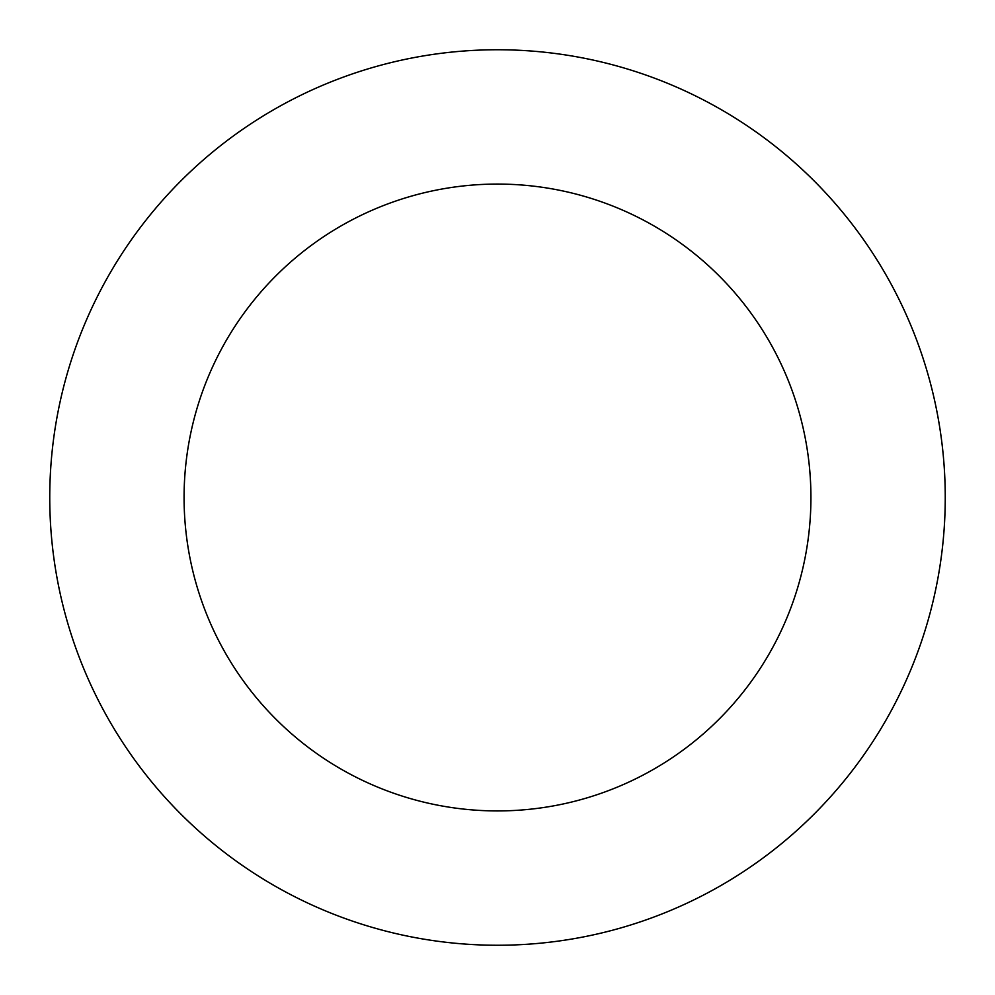 <?xml version="1.0" encoding="UTF-8"?>
<svg xmlns="http://www.w3.org/2000/svg" width="995" height="995" viewBox="0 0 995 995"><rect width="100%" height="100%" fill="white"/><g stroke="black" fill="none" stroke-linecap="round" stroke-linejoin="round"><path stroke-width="1.49" d="M497.5 49.75A447.75 447.75 0 0 1 945.25 497.5A447.75 447.75 0 0 1 497.5 945.25A447.75 447.75 0 0 1 49.75 497.5A447.75 447.75 0 0 1 497.5 49.75M497.5 810.925A313.425 313.425 0 0 1 184.075 497.5A313.425 313.425 0 0 1 497.5 184.075A313.425 313.425 0 0 1 810.925 497.5A313.425 313.425 0 0 1 497.5 810.925"/></g></svg>
